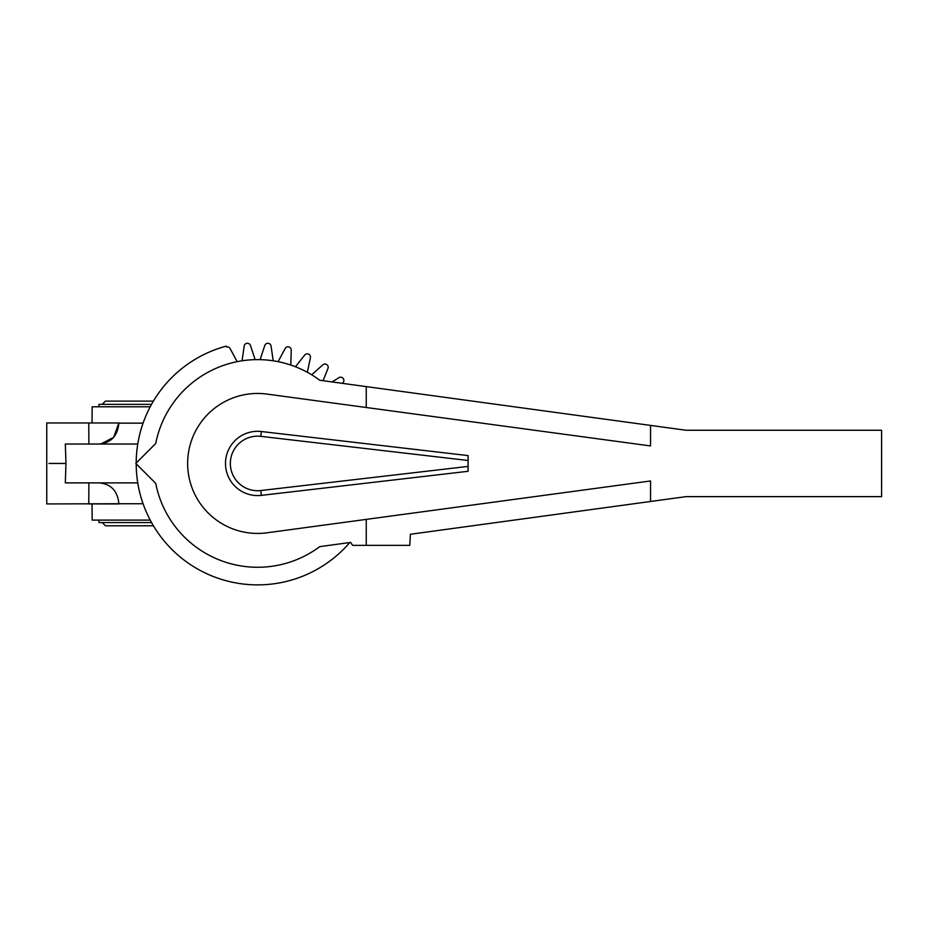 <?xml version="1.0" encoding="UTF-8"?>
<svg xmlns="http://www.w3.org/2000/svg" width="928" height="928" viewBox="0 0 928 928"><rect width="100%" height="100%" fill="white"/><g stroke="black" fill="none" stroke-linecap="round" stroke-linejoin="round"><path stroke-width="1.39" d="M257.624 533.438A69.983 69.983 0 0 0 266.997 532.8L650.54 480.959L650.54 501.48L686.059 496.631L881.6 496.631L881.6 430.256L686.059 430.256L650.54 425.407L650.54 445.939L266.997 394.087A69.983 69.983 0 0 0 187.642 463.443A69.983 69.983 0 0 0 257.624 533.438M650.54 425.407L319.754 380.26A103.832 103.832 0 0 0 155.73 443.514L135.801 463.443L155.73 483.372A103.832 103.832 0 0 0 319.754 546.638L350.633 542.416L352.64 545.374L366.247 545.374L366.247 519.39M261.336 495.366A32.132 32.132 0 0 1 225.492 463.443A32.132 32.132 0 0 1 261.336 431.52L468.095 455.59L468.095 471.296L261.336 495.366L260.78 490.541L468.095 466.413M468.095 460.485L260.78 436.346A27.283 27.283 0 0 0 230.341 463.443A27.283 27.283 0 0 0 260.78 490.541M650.54 501.48L410.396 534.261L409.758 545.374L366.247 545.374M366.247 386.605L366.247 407.508M255.13 359.646L250.467 345.506A3.236 3.236 0 0 0 244.192 346.051L242.057 360.795M273.203 360.795L271.057 346.051A3.236 3.236 0 0 0 264.782 345.506L260.118 359.646M290.789 365.052L291.241 350.169A3.236 3.236 0 0 0 285.151 348.534L278.098 361.653M307.365 372.314L310.404 357.721A3.236 3.236 0 0 0 304.686 355.064L295.464 366.757M323.083 380.712L327.955 368.497A3.236 3.236 0 0 0 322.793 364.878L311.68 374.796M342.618 383.38L343.383 382.15A3.236 3.236 0 0 0 338.917 377.696L332.062 381.942M136.196 463.849A121.429 121.429 0 0 0 349.763 542.544M237.15 361.653L230.098 348.534A3.236 3.236 0 0 0 226.409 346.944L226.2 346.156A121.429 121.429 0 0 0 136.196 463.049M118.877 422.971L88.798 422.971L118.877 422.971L113.668 437.285L101.001 443.932M92.034 422.971L92.174 406.777L150.232 406.777M99.226 444.025C111.07 442.865 117.612 435.905 118.877 423.156L143.074 423.156M48.975 463.443L65.958 463.443L65.331 444.025L137.762 444.025M137.762 482.873L65.331 482.873L65.958 463.443L54.497 463.443M99.226 482.873C111.07 484.033 117.612 490.982 118.877 503.742L46.748 503.927L46.748 422.971L88.798 422.971L88.868 444.025M88.868 482.873L88.798 503.927L118.877 503.927M150.232 520.109L92.174 520.109L92.034 503.927M151.554 522.545L98.96 522.545L98.96 520.109M65.528 422.971L68.405 422.971M98.96 406.777L98.96 404.353L151.554 404.353M260.78 436.346L261.336 431.52M118.877 503.742L143.074 503.742M102.196 522.545L105.444 525.782L153.422 525.782M153.422 401.116L105.444 401.116L102.196 404.353"/></g></svg>
